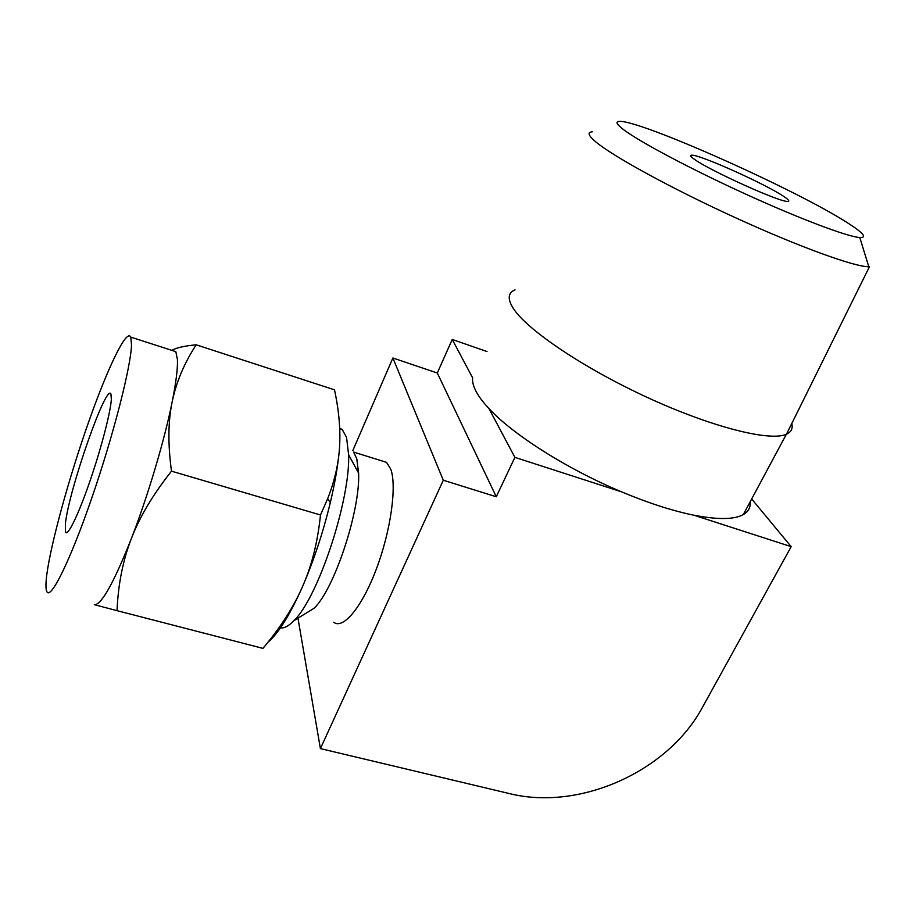 <?xml version="1.0" encoding="UTF-8"?>
<svg xmlns="http://www.w3.org/2000/svg" width="919" height="919" viewBox="0 0 919 919"><rect width="100%" height="100%" fill="white"/><g stroke="black" fill="none" stroke-linecap="round" stroke-linejoin="round"><path stroke-width="1.38" d="M117.035 610.664L262.937 648.377C280.628 627.332 293.908 606.54 302.788 586.023L302.799 585.989C311.805 565.564 317.698 541.888 320.49 514.985L327.612 498.833C333.677 483.497 337.468 468.472 338.996 453.745C341.029 434.434 339.536 413.125 334.493 389.817L196.184 344.809C184.145 363.35 176.138 382.407 172.152 401.982C168.074 421.419 167.855 444.474 171.497 471.16C152.991 494.525 139.596 517.029 131.325 538.683C122.905 560.372 118.149 584.358 117.035 610.664L94.312 604.679C101.274 605.23 113.611 583.232 131.325 538.683C147.833 496.249 164.547 440.04 172.152 401.982C176.034 382.603 177.792 368.473 177.436 359.582L175.805 351.632L171.991 350.392M320.49 514.985L171.497 471.16M171.899 350.369C176.126 347.796 184.214 345.935 196.184 344.809M338.996 453.745C337.434 468.449 334.539 484.715 330.323 502.544C323.178 532.147 313.999 559.97 302.799 585.989L302.788 586.023C290.128 614.627 278.503 633.398 267.9 642.312M131.497 344.855C130.957 366.44 113.496 435.055 91.797 497.995C70.108 561.061 50.499 600.44 46.823 591.595C45.64 589.033 45.663 583.186 46.88 574.03C51.246 541.854 69.362 476.72 88.534 422.303C107.672 367.876 126.615 328.175 130.762 337.112L131.497 344.855M339.685 428.116L342.327 429.667L346.555 437.421L348.611 454.71C350.438 499.741 318.077 597.844 293.873 620.693C288.646 626.115 284.189 628.481 280.49 627.815M111.337 399.466C110.544 412.585 100.883 449.609 89.453 482.578C78.023 515.616 67.535 536.891 65.49 532.112L65.375 523.945C68.672 490.367 106.822 381.316 110.981 394.182L111.337 399.466M354.045 453.056L356.767 458.742L358.617 473.159C360.351 510.413 334.367 589.205 314.034 608.298L293.873 620.693M381.316 460.729L386.531 462.349L390.828 469.31C396.916 486.208 390.851 530.562 376.48 568.689C362.178 606.931 343.201 629.722 333.781 622.301M496.271 496.754L437.306 373.011L392.873 357.996L443.291 480.235L496.271 496.754L514.893 457.363L621.485 491.814C566.92 469 512.745 434.423 488.942 408.541L514.893 457.363M750.168 501.797C750.708 507.357 748.422 511.619 743.31 514.583C734.281 519.614 717.808 519.821 693.891 515.203L791.179 546.644L702.576 707.113C668.124 771.569 579.533 811.259 509.183 793.522L320.409 748.606L443.291 480.235M352.839 450.551L392.873 357.996M320.409 748.606L297.963 618.177M437.306 373.011L452.228 339.456L472.642 377.858C472.182 381.626 473.308 386.095 475.996 391.276C478.719 396.468 483.038 402.223 488.942 408.541M487.001 351.54L452.228 339.456M791.179 546.644L751.673 498.983M783.964 196.586C788.72 199.768 789.938 201.376 787.606 201.399C780.197 202.467 708.721 170.118 694.132 159.09C690.433 156.448 689.675 155.15 691.858 155.185C700.209 154.679 766.136 184.328 783.964 196.586M693.891 515.203C672.501 510.861 648.366 503.061 621.485 491.814M623.599 129.659C639.578 141.79 690.135 168.74 744.815 193.714C799.496 218.711 847.479 236.78 859.793 237.539C867.237 237.791 863.561 233.15 848.788 223.639C798.037 190.44 639.302 119.562 619.337 121.423C615.202 121.595 616.615 124.341 623.599 129.659M791.776 423.521C793.028 428.449 791.259 431.999 786.492 434.182L869.466 266.717L868.8 266.74C855.003 267.05 799.093 246.866 735.189 217.596C671.284 188.372 613.042 156.356 595.799 141.894C588.24 135.541 587.092 132.175 592.341 131.808M786.492 434.182L786.377 434.227C770.202 441.775 711.984 427.232 647.826 397.674C583.657 368.186 527.563 330.162 513.583 308.841C507.322 299.226 507.793 292.908 515.019 289.864M330.323 502.544L327.612 498.833M130.762 337.112L175.805 351.632M339.72 428.84L342.327 429.667M358.617 473.159L348.611 454.71M65.49 532.112L67.03 532.538M353.574 452.079L386.531 462.349M691.157 156.632L691.858 155.185M859.793 237.539L868.8 266.74M786.377 434.227L743.31 514.583"/></g></svg>
